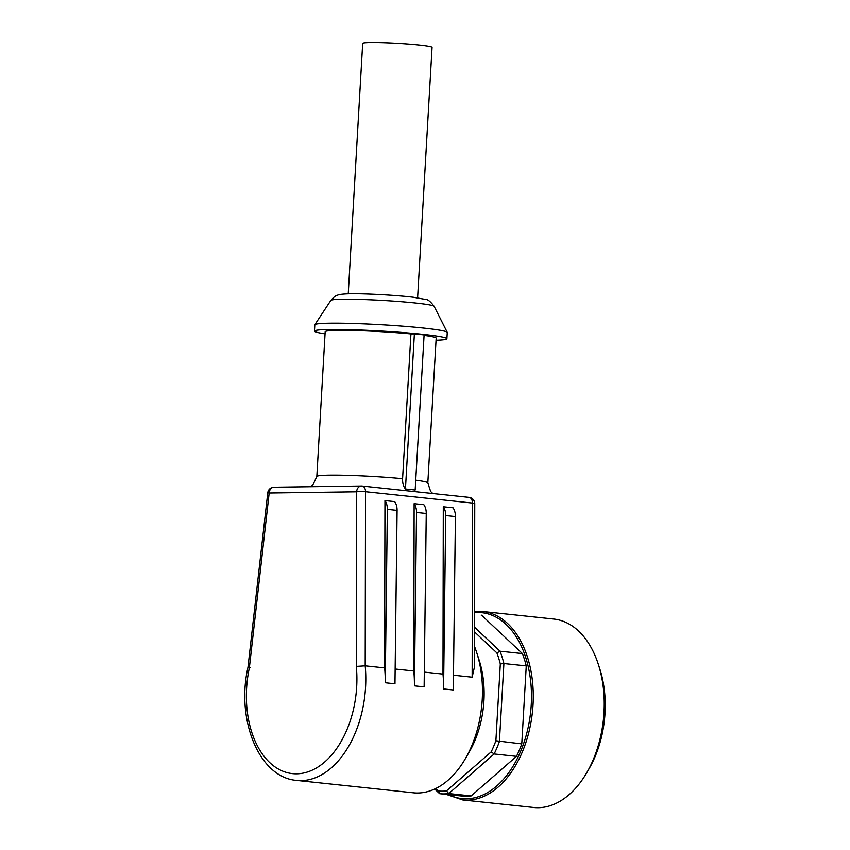 <?xml version="1.0" encoding="UTF-8"?>
<svg xmlns="http://www.w3.org/2000/svg" width="850" height="850" viewBox="0 0 850 850"><rect width="100%" height="100%" fill="white"/><g stroke="black" fill="none" stroke-linecap="round" stroke-linejoin="round"><path stroke-width="1.27" d="M247.998 667.293C235.907 719.716 259.069 777.676 296.714 780.428L413.376 792.816A92.852 58.809 -83.9 0 0 417.849 793.018A92.852 58.809 -83.9 0 0 465.418 758.614L469.391 751.74A80.219 50.809 -83.9 0 0 479.124 660.067L476.68 652.503A92.852 58.809 -83.9 0 0 474.491 646.393M417.616 297.829L432.066 47.334A34.744 2.04 -176.7 0 0 409.179 44.094A34.744 2.04 -176.7 0 0 370.642 42.5A34.744 2.04 -176.7 0 0 362.695 43.339L348.256 293.824M405.45 488.984L415.172 490.014L424.108 334.911L414.386 333.88L405.45 488.984C403.378 486.455 402.433 483.034 402.592 478.72L410.943 333.922L414.386 333.88M402.592 478.72A55.59 3.262 3.3 0 0 329.556 475.182A55.59 3.262 3.3 0 0 316.837 476.521L325.189 331.723A55.59 3.262 3.3 0 1 354.301 330.533A55.59 3.262 3.3 0 1 410.943 333.922M468.807 497.388A6.322 4.006 96.1 0 1 469.104 497.399A6.322 4.006 96.1 0 1 472.473 503.072A6.322 0.797 -179.9 0 1 474.757 503.689L474.449 667.091L472.154 677.206L453.486 675.229M296.714 780.428A92.852 58.809 -83.9 0 0 365.203 665.847L365.532 491.725A6.322 0.797 -179.9 0 0 356.639 491.81L356.309 666.411L365.203 665.847L384.646 667.919L384.965 500.597L394.687 501.627A12.633 8.001 -83.9 0 1 397.088 510.414L387.366 509.384L385.252 682.763A92.852 58.809 -83.9 0 0 384.646 667.919M356.309 666.411A86.541 54.814 96.1 0 1 296.682 773.819A86.541 54.814 96.1 0 1 249.358 667.888C247.265 667.335 247.584 667.186 250.304 667.441M395.154 669.035L413.812 671.011L414.131 503.689L423.853 504.719A12.633 8.001 -83.9 0 1 426.254 513.517L416.532 512.486L414.418 685.854A92.852 58.809 -83.9 0 0 413.812 671.011M424.32 672.127L442.988 674.114L443.296 506.791L453.018 507.822A12.633 8.001 -83.9 0 1 455.419 516.609L445.697 515.578L443.583 688.957A92.852 58.809 -83.9 0 0 442.988 674.114M424.086 335.389A55.59 3.262 3.3 0 1 436.178 338.13L427.826 482.928L430.674 491.544L432.831 493.553M325.061 333.848A66.321 3.899 3.3 0 1 314.468 331.107A66.321 3.899 3.3 0 1 329.641 329.513A66.321 3.899 3.3 0 1 403.197 332.552A66.321 3.899 3.3 0 1 446.898 338.746A66.321 3.899 3.3 0 1 436.05 340.255M314.468 331.107L314.829 324.817A66.321 3.899 3.3 0 1 314.872 324.689A66.321 3.899 3.3 0 1 330.002 323.212A66.321 3.899 3.3 0 1 402.507 326.177A66.321 3.899 3.3 0 1 447.228 332.318A66.321 3.899 3.3 0 1 447.259 332.446L446.898 338.746M384.965 500.597A12.633 8.001 96.1 0 1 387.366 509.384M385.252 682.763L394.974 683.793L397.088 510.414M465.418 758.614A92.852 58.809 -83.9 0 0 476.68 652.503M443.296 506.791A12.633 8.001 96.1 0 1 445.697 515.578M443.583 688.957L453.305 689.987L455.419 516.609M414.131 503.689A12.633 8.001 96.1 0 1 416.532 512.486M414.418 685.854L424.139 686.885L426.254 513.517M434.701 789.044L439.652 793.698L438.345 791.021L435.721 788.556M438.345 791.021A88.432 56.015 -83.9 0 0 446.494 790.904L448.789 793.571A90.961 57.609 96.1 0 1 439.832 793.719A90.961 57.609 96.1 0 1 439.652 793.698M491.183 751.899A88.432 56.015 -83.9 0 0 495.89 740.775L521.773 743.909A90.961 57.609 96.1 0 1 516.492 756.362L471.144 795.951L448.789 793.571L494.137 753.982L491.183 751.899L446.494 790.904M516.492 756.362L494.137 753.982A90.961 57.609 96.1 0 0 499.418 741.529L503.912 663.553L500.321 663.935L495.89 740.775M500.321 663.935A88.432 56.015 -83.9 0 0 496.889 652.928L500.055 651.227L474.523 627.226M474.513 631.901L496.889 652.928M526.267 665.922L503.912 663.553A90.961 57.609 96.1 0 0 500.055 651.227L522.421 653.597A90.961 57.609 96.1 0 1 526.267 665.922L521.773 743.909M481.228 615.166A90.961 57.609 96.1 0 1 481.397 615.188A90.961 57.609 96.1 0 1 481.567 615.209L522.421 653.597M471.144 795.951A90.961 57.609 96.1 0 1 462.188 796.089A90.961 57.609 96.1 0 1 462.017 796.078L440.002 793.741M478.21 611.309A94.754 60.01 96.1 0 1 482.768 611.522L553.743 619.055A94.754 60.01 96.1 0 1 598.326 664.328A94.754 60.01 96.1 0 1 586.829 772.607A94.754 60.01 96.1 0 1 533.726 807.5L462.761 799.967L446.293 794.399M598.326 664.328L599.792 668.865A87.168 55.208 96.1 0 1 589.209 768.474L586.829 772.607M415.735 480.176A55.59 3.262 3.3 0 1 427.826 482.928M474.757 503.689A6.322 6.322 0 0 0 469.104 497.399L362.164 486.041A6.322 4.006 -83.9 0 1 365.532 491.725L472.473 503.072L472.154 677.206M249.358 667.888L269.184 493.021L267.771 492.83L247.966 667.494M273.955 487.22L361.409 486.009A6.322 6.322 0 0 1 362.164 486.041A6.322 4.006 -83.9 0 0 361.866 486.03A6.322 4.877 89.2 0 0 361.409 486.009A6.322 4.877 89.2 0 0 356.639 491.81L269.184 493.021A6.322 4.877 -90.8 0 1 273.955 487.22A6.322 6.322 0 0 0 267.771 492.83M314.872 324.689L330.884 300.369A51.733 3.039 3.3 0 1 342.678 299.221A51.733 3.039 3.3 0 1 399.234 301.538A51.733 3.039 3.3 0 1 434.127 306.329L447.228 332.318M448.587 794.644A93.489 59.213 -83.9 0 0 466.416 798.809A93.489 59.213 -83.9 0 0 531.356 702.769A93.489 59.213 -83.9 0 0 474.555 612.595M474.555 611.522L482.768 611.522A94.754 60.01 96.1 0 1 532.78 708.496A94.754 60.01 96.1 0 1 467.319 800.169A94.754 60.01 96.1 0 1 462.761 799.967M316.837 476.521L313.023 484.755L310.229 486.721M330.884 300.369C333.912 296.947 336.143 295.226 337.578 295.184C338.162 294.929 340.393 293.951 350.561 293.781C367.041 293.526 398.427 295.375 413.663 297.309L425.669 299.455C427.624 299.211 430.451 301.495 434.127 306.329M439.832 793.719L462.188 796.089"/></g></svg>
